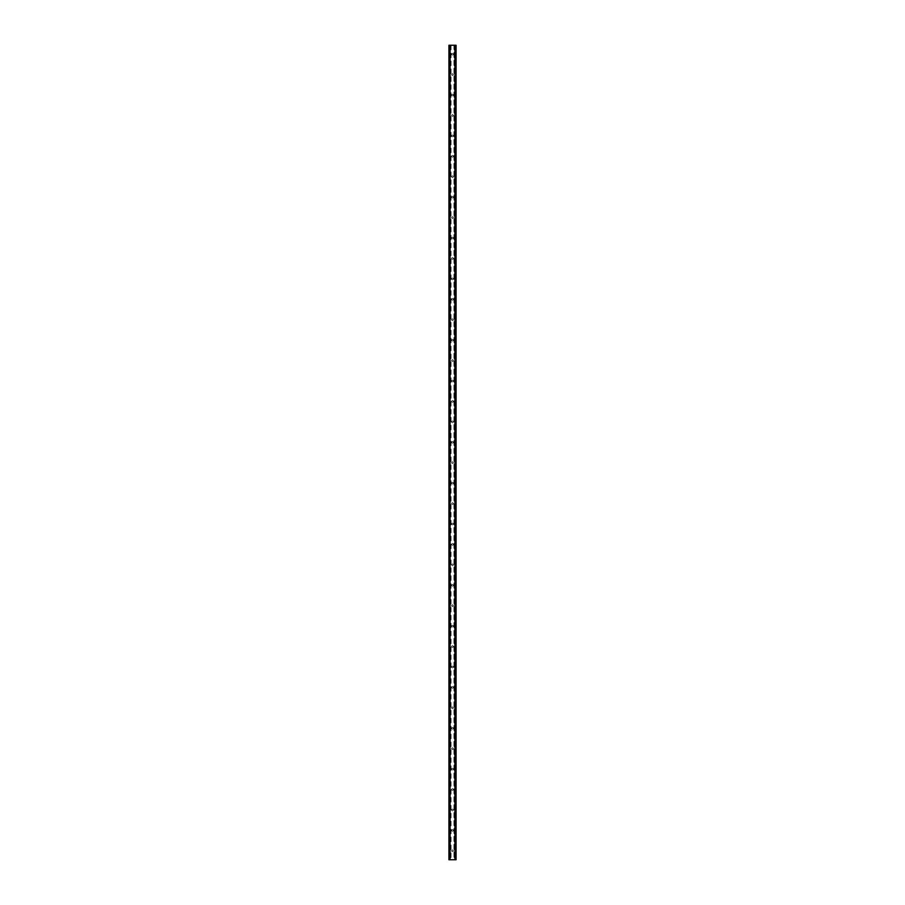 <?xml version="1.0" encoding="UTF-8"?>
<svg xmlns="http://www.w3.org/2000/svg" width="905" height="905" viewBox="0 0 905 905"><rect width="100%" height="100%" fill="white"/><g stroke="black" fill="none" stroke-linecap="round" stroke-linejoin="round"><path stroke-width="0.68" stroke-dasharray="4.53 3.39" d="M453.326 54.187A0.826 0.826 0 0 1 452.5 55.013A0.826 0.826 0 0 1 451.674 54.187A0.826 0.826 0 0 0 452.5 55.013A0.826 0.826 0 0 0 453.326 54.187A0.826 0.826 0 0 0 452.5 53.361A0.826 0.826 0 0 0 451.674 54.187A0.826 0.826 0 0 1 452.5 53.361A0.826 0.826 0 0 1 453.326 54.187M453.326 74.617A0.826 0.826 0 0 1 452.5 75.443A0.826 0.826 0 0 1 451.674 74.617A0.826 0.826 0 0 0 452.5 75.443A0.826 0.826 0 0 0 453.326 74.617A0.826 0.826 0 0 0 452.5 73.78A0.826 0.826 0 0 0 451.674 74.617A0.826 0.826 0 0 1 452.5 73.78A0.826 0.826 0 0 1 453.326 74.617M453.326 95.036A0.826 0.826 0 0 1 452.5 95.873A0.826 0.826 0 0 1 451.674 95.036A0.826 0.826 0 0 0 452.5 95.873A0.826 0.826 0 0 0 453.326 95.036A0.826 0.826 0 0 0 452.5 94.211A0.826 0.826 0 0 0 451.674 95.036A0.826 0.826 0 0 1 452.5 94.211A0.826 0.826 0 0 1 453.326 95.036M453.326 115.467A0.826 0.826 0 0 1 452.5 116.293A0.826 0.826 0 0 1 451.674 115.467A0.826 0.826 0 0 0 452.5 116.293A0.826 0.826 0 0 0 453.326 115.467A0.826 0.826 0 0 0 452.5 114.641A0.826 0.826 0 0 0 451.674 115.467A0.826 0.826 0 0 1 452.5 114.641A0.826 0.826 0 0 1 453.326 115.467M453.326 135.897A0.826 0.826 0 0 1 452.5 136.723A0.826 0.826 0 0 1 451.674 135.897A0.826 0.826 0 0 0 452.5 136.723A0.826 0.826 0 0 0 453.326 135.897A0.826 0.826 0 0 0 452.5 135.06A0.826 0.826 0 0 0 451.674 135.897A0.826 0.826 0 0 1 452.5 135.06A0.826 0.826 0 0 1 453.326 135.897M453.326 156.316A0.826 0.826 0 0 1 452.5 157.153A0.826 0.826 0 0 1 451.674 156.316A0.826 0.826 0 0 0 452.5 157.153A0.826 0.826 0 0 0 453.326 156.316A0.826 0.826 0 0 0 452.5 155.49A0.826 0.826 0 0 0 451.674 156.316A0.826 0.826 0 0 1 452.5 155.49A0.826 0.826 0 0 1 453.326 156.316M453.326 176.747A0.826 0.826 0 0 1 452.5 177.572A0.826 0.826 0 0 1 451.674 176.747A0.826 0.826 0 0 0 452.5 177.572A0.826 0.826 0 0 0 453.326 176.747A0.826 0.826 0 0 0 452.5 175.909A0.826 0.826 0 0 0 451.674 176.747A0.826 0.826 0 0 1 452.5 175.909A0.826 0.826 0 0 1 453.326 176.747M453.326 197.166A0.826 0.826 0 0 1 452.5 198.003A0.826 0.826 0 0 1 451.674 197.166A0.826 0.826 0 0 0 452.5 198.003A0.826 0.826 0 0 0 453.326 197.166A0.826 0.826 0 0 0 452.5 196.34A0.826 0.826 0 0 0 451.674 197.166A0.826 0.826 0 0 1 452.5 196.34A0.826 0.826 0 0 1 453.326 197.166M453.326 217.596A0.826 0.826 0 0 1 452.5 218.422A0.826 0.826 0 0 1 451.674 217.596A0.826 0.826 0 0 0 452.5 218.422A0.826 0.826 0 0 0 453.326 217.596A0.826 0.826 0 0 0 452.5 216.77A0.826 0.826 0 0 0 451.674 217.596A0.826 0.826 0 0 1 452.5 216.77A0.826 0.826 0 0 1 453.326 217.596M453.326 238.026A0.826 0.826 0 0 1 452.5 238.852A0.826 0.826 0 0 1 451.674 238.026A0.826 0.826 0 0 0 452.5 238.852A0.826 0.826 0 0 0 453.326 238.026A0.826 0.826 0 0 0 452.5 237.189A0.826 0.826 0 0 0 451.674 238.026A0.826 0.826 0 0 1 452.5 237.189A0.826 0.826 0 0 1 453.326 238.026M453.326 258.445A0.826 0.826 0 0 1 452.5 259.283A0.826 0.826 0 0 1 451.674 258.445A0.826 0.826 0 0 0 452.5 259.283A0.826 0.826 0 0 0 453.326 258.445A0.826 0.826 0 0 0 452.5 257.62A0.826 0.826 0 0 0 451.674 258.445A0.826 0.826 0 0 1 452.5 257.62A0.826 0.826 0 0 1 453.326 258.445M453.326 278.876A0.826 0.826 0 0 1 452.5 279.702A0.826 0.826 0 0 1 451.674 278.876A0.826 0.826 0 0 0 452.5 279.702A0.826 0.826 0 0 0 453.326 278.876A0.826 0.826 0 0 0 452.5 278.05A0.826 0.826 0 0 0 451.674 278.876A0.826 0.826 0 0 1 452.5 278.05A0.826 0.826 0 0 1 453.326 278.876M453.326 299.306A0.826 0.826 0 0 1 452.5 300.132A0.826 0.826 0 0 1 451.674 299.306A0.826 0.826 0 0 0 452.5 300.132A0.826 0.826 0 0 0 453.326 299.306A0.826 0.826 0 0 0 452.5 298.469A0.826 0.826 0 0 0 451.674 299.306A0.826 0.826 0 0 1 452.5 298.469A0.826 0.826 0 0 1 453.326 299.306M453.326 319.725A0.826 0.826 0 0 1 452.5 320.562A0.826 0.826 0 0 1 451.674 319.725A0.826 0.826 0 0 0 452.5 320.562A0.826 0.826 0 0 0 453.326 319.725A0.826 0.826 0 0 0 452.5 318.899A0.826 0.826 0 0 0 451.674 319.725A0.826 0.826 0 0 1 452.5 318.899A0.826 0.826 0 0 1 453.326 319.725M453.326 340.156A0.826 0.826 0 0 1 452.5 340.981A0.826 0.826 0 0 1 451.674 340.156A0.826 0.826 0 0 0 452.5 340.981A0.826 0.826 0 0 0 453.326 340.156A0.826 0.826 0 0 0 452.5 339.33A0.826 0.826 0 0 0 451.674 340.156A0.826 0.826 0 0 1 452.5 339.33A0.826 0.826 0 0 1 453.326 340.156M453.326 360.586A0.826 0.826 0 0 1 452.5 361.412A0.826 0.826 0 0 1 451.674 360.586A0.826 0.826 0 0 0 452.5 361.412A0.826 0.826 0 0 0 453.326 360.586A0.826 0.826 0 0 0 452.5 359.749A0.826 0.826 0 0 0 451.674 360.586A0.826 0.826 0 0 1 452.5 359.749A0.826 0.826 0 0 1 453.326 360.586M453.326 381.005A0.826 0.826 0 0 1 452.5 381.842A0.826 0.826 0 0 1 451.674 381.005A0.826 0.826 0 0 0 452.5 381.842A0.826 0.826 0 0 0 453.326 381.005A0.826 0.826 0 0 0 452.5 380.179A0.826 0.826 0 0 0 451.674 381.005A0.826 0.826 0 0 1 452.5 380.179A0.826 0.826 0 0 1 453.326 381.005M453.326 401.435A0.826 0.826 0 0 1 452.5 402.261A0.826 0.826 0 0 1 451.674 401.435A0.826 0.826 0 0 0 452.5 402.261A0.826 0.826 0 0 0 453.326 401.435A0.826 0.826 0 0 0 452.5 400.61A0.826 0.826 0 0 0 451.674 401.435A0.826 0.826 0 0 1 452.5 400.61A0.826 0.826 0 0 1 453.326 401.435M453.326 421.866A0.826 0.826 0 0 1 452.5 422.692A0.826 0.826 0 0 1 451.674 421.866A0.826 0.826 0 0 0 452.5 422.692A0.826 0.826 0 0 0 453.326 421.866A0.826 0.826 0 0 0 452.5 421.029A0.826 0.826 0 0 0 451.674 421.866A0.826 0.826 0 0 1 452.5 421.029A0.826 0.826 0 0 1 453.326 421.866M453.326 442.285A0.826 0.826 0 0 1 452.5 443.122A0.826 0.826 0 0 1 451.674 442.285A0.826 0.826 0 0 0 452.5 443.122A0.826 0.826 0 0 0 453.326 442.285A0.826 0.826 0 0 0 452.5 441.459A0.826 0.826 0 0 0 451.674 442.285A0.826 0.826 0 0 1 452.5 441.459A0.826 0.826 0 0 1 453.326 442.285M453.326 462.715A0.826 0.826 0 0 1 452.5 463.541A0.826 0.826 0 0 1 451.674 462.715A0.826 0.826 0 0 0 452.5 463.541A0.826 0.826 0 0 0 453.326 462.715A0.826 0.826 0 0 0 452.5 461.878A0.826 0.826 0 0 0 451.674 462.715A0.826 0.826 0 0 1 452.5 461.878A0.826 0.826 0 0 1 453.326 462.715M453.326 483.134A0.826 0.826 0 0 1 452.5 483.971A0.826 0.826 0 0 1 451.674 483.134A0.826 0.826 0 0 0 452.5 483.971A0.826 0.826 0 0 0 453.326 483.134A0.826 0.826 0 0 0 452.5 482.308A0.826 0.826 0 0 0 451.674 483.134A0.826 0.826 0 0 1 452.5 482.308A0.826 0.826 0 0 1 453.326 483.134M453.326 503.565A0.826 0.826 0 0 1 452.5 504.39A0.826 0.826 0 0 1 451.674 503.565A0.826 0.826 0 0 0 452.5 504.39A0.826 0.826 0 0 0 453.326 503.565A0.826 0.826 0 0 0 452.5 502.739A0.826 0.826 0 0 0 451.674 503.565A0.826 0.826 0 0 1 452.5 502.739A0.826 0.826 0 0 1 453.326 503.565M453.326 523.995A0.826 0.826 0 0 1 452.5 524.821A0.826 0.826 0 0 1 451.674 523.995A0.826 0.826 0 0 0 452.5 524.821A0.826 0.826 0 0 0 453.326 523.995A0.826 0.826 0 0 0 452.5 523.158A0.826 0.826 0 0 0 451.674 523.995A0.826 0.826 0 0 1 452.5 523.158A0.826 0.826 0 0 1 453.326 523.995M453.326 544.414A0.826 0.826 0 0 1 452.5 545.251A0.826 0.826 0 0 1 451.674 544.414A0.826 0.826 0 0 0 452.5 545.251A0.826 0.826 0 0 0 453.326 544.414A0.826 0.826 0 0 0 452.5 543.588A0.826 0.826 0 0 0 451.674 544.414A0.826 0.826 0 0 1 452.5 543.588A0.826 0.826 0 0 1 453.326 544.414M453.326 564.844A0.826 0.826 0 0 1 452.5 565.67A0.826 0.826 0 0 1 451.674 564.844A0.826 0.826 0 0 0 452.5 565.67A0.826 0.826 0 0 0 453.326 564.844A0.826 0.826 0 0 0 452.5 564.019A0.826 0.826 0 0 0 451.674 564.844A0.826 0.826 0 0 1 452.5 564.019A0.826 0.826 0 0 1 453.326 564.844M453.326 585.275A0.826 0.826 0 0 1 452.5 586.101A0.826 0.826 0 0 1 451.674 585.275A0.826 0.826 0 0 0 452.5 586.101A0.826 0.826 0 0 0 453.326 585.275A0.826 0.826 0 0 0 452.5 584.438A0.826 0.826 0 0 0 451.674 585.275A0.826 0.826 0 0 1 452.5 584.438A0.826 0.826 0 0 1 453.326 585.275M453.326 605.694A0.826 0.826 0 0 1 452.5 606.531A0.826 0.826 0 0 1 451.674 605.694A0.826 0.826 0 0 0 452.5 606.531A0.826 0.826 0 0 0 453.326 605.694A0.826 0.826 0 0 0 452.5 604.868A0.826 0.826 0 0 0 451.674 605.694A0.826 0.826 0 0 1 452.5 604.868A0.826 0.826 0 0 1 453.326 605.694M453.326 626.124A0.826 0.826 0 0 1 452.5 626.95A0.826 0.826 0 0 1 451.674 626.124A0.826 0.826 0 0 0 452.5 626.95A0.826 0.826 0 0 0 453.326 626.124A0.826 0.826 0 0 0 452.5 625.298A0.826 0.826 0 0 0 451.674 626.124A0.826 0.826 0 0 1 452.5 625.298A0.826 0.826 0 0 1 453.326 626.124M453.326 646.555A0.826 0.826 0 0 1 452.5 647.38A0.826 0.826 0 0 1 451.674 646.555A0.826 0.826 0 0 0 452.5 647.38A0.826 0.826 0 0 0 453.326 646.555A0.826 0.826 0 0 0 452.5 645.717A0.826 0.826 0 0 0 451.674 646.555A0.826 0.826 0 0 1 452.5 645.717A0.826 0.826 0 0 1 453.326 646.555M453.326 666.974A0.826 0.826 0 0 1 452.5 667.811A0.826 0.826 0 0 1 451.674 666.974A0.826 0.826 0 0 0 452.5 667.811A0.826 0.826 0 0 0 453.326 666.974A0.826 0.826 0 0 0 452.5 666.148A0.826 0.826 0 0 0 451.674 666.974A0.826 0.826 0 0 1 452.5 666.148A0.826 0.826 0 0 1 453.326 666.974M453.326 687.404A0.826 0.826 0 0 1 452.5 688.23A0.826 0.826 0 0 1 451.674 687.404A0.826 0.826 0 0 0 452.5 688.23A0.826 0.826 0 0 0 453.326 687.404A0.826 0.826 0 0 0 452.5 686.578A0.826 0.826 0 0 0 451.674 687.404A0.826 0.826 0 0 1 452.5 686.578A0.826 0.826 0 0 1 453.326 687.404M453.326 707.834A0.826 0.826 0 0 1 452.5 708.66A0.826 0.826 0 0 1 451.674 707.834A0.826 0.826 0 0 0 452.5 708.66A0.826 0.826 0 0 0 453.326 707.834A0.826 0.826 0 0 0 452.5 706.997A0.826 0.826 0 0 0 451.674 707.834A0.826 0.826 0 0 1 452.5 706.997A0.826 0.826 0 0 1 453.326 707.834M453.326 728.254A0.826 0.826 0 0 1 452.5 729.091A0.826 0.826 0 0 1 451.674 728.254A0.826 0.826 0 0 0 452.5 729.091A0.826 0.826 0 0 0 453.326 728.254A0.826 0.826 0 0 0 452.5 727.428A0.826 0.826 0 0 0 451.674 728.254A0.826 0.826 0 0 1 452.5 727.428A0.826 0.826 0 0 1 453.326 728.254M453.326 748.684A0.826 0.826 0 0 1 452.5 749.51A0.826 0.826 0 0 1 451.674 748.684A0.826 0.826 0 0 0 452.5 749.51A0.826 0.826 0 0 0 453.326 748.684A0.826 0.826 0 0 0 452.5 747.847A0.826 0.826 0 0 0 451.674 748.684A0.826 0.826 0 0 1 452.5 747.847A0.826 0.826 0 0 1 453.326 748.684M453.326 769.103A0.826 0.826 0 0 1 452.5 769.94A0.826 0.826 0 0 1 451.674 769.103A0.826 0.826 0 0 0 452.5 769.94A0.826 0.826 0 0 0 453.326 769.103A0.826 0.826 0 0 0 452.5 768.277A0.826 0.826 0 0 0 451.674 769.103A0.826 0.826 0 0 1 452.5 768.277A0.826 0.826 0 0 1 453.326 769.103M453.326 789.533A0.826 0.826 0 0 1 452.5 790.359A0.826 0.826 0 0 1 451.674 789.533A0.826 0.826 0 0 0 452.5 790.359A0.826 0.826 0 0 0 453.326 789.533A0.826 0.826 0 0 0 452.5 788.708A0.826 0.826 0 0 0 451.674 789.533A0.826 0.826 0 0 1 452.5 788.708A0.826 0.826 0 0 1 453.326 789.533M453.326 809.964A0.826 0.826 0 0 1 452.5 810.79A0.826 0.826 0 0 1 451.674 809.964A0.826 0.826 0 0 0 452.5 810.79A0.826 0.826 0 0 0 453.326 809.964A0.826 0.826 0 0 0 452.5 809.127A0.826 0.826 0 0 0 451.674 809.964A0.826 0.826 0 0 1 452.5 809.127A0.826 0.826 0 0 1 453.326 809.964M453.326 830.383A0.826 0.826 0 0 1 452.5 831.22A0.826 0.826 0 0 1 451.674 830.383A0.826 0.826 0 0 0 452.5 831.22A0.826 0.826 0 0 0 453.326 830.383A0.826 0.826 0 0 0 452.5 829.557A0.826 0.826 0 0 0 451.674 830.383A0.826 0.826 0 0 1 452.5 829.557A0.826 0.826 0 0 1 453.326 830.383M453.326 850.813A0.826 0.826 0 0 1 452.5 851.639A0.826 0.826 0 0 1 451.674 850.813A0.826 0.826 0 0 0 452.5 851.639A0.826 0.826 0 0 0 453.326 850.813A0.826 0.826 0 0 0 452.5 849.987A0.826 0.826 0 0 0 451.674 850.813A0.826 0.826 0 0 1 452.5 849.987A0.826 0.826 0 0 1 453.326 850.813M453.382 45.25L452.715 45.25L453.382 45.25M452.715 45.25L453.473 45.25L452.715 45.25M452.195 45.25L451.38 45.25L452.195 45.25M451.38 45.25L452.274 45.25L451.38 45.25M453.914 45.25L456.075 45.25L454.932 45.25L454.932 859.75L456.075 859.75L448.925 859.75L450.068 859.75L448.925 859.75L448.925 45.25L453.914 45.25L453.914 859.75M448.982 45.25L449.31 859.75L449.333 45.25L450.068 45.25L448.982 45.25L448.982 859.75L448.971 45.25M450.068 45.25L450.124 859.75L450.068 45.25M449.943 45.25L449.955 859.75M456.075 45.25L456.075 859.75L456.075 45.25L455.045 45.25M454.932 45.25L454.876 859.75L454.932 45.25M451.618 859.75L452.285 859.75L451.618 859.75M452.285 859.75L451.527 859.75L452.285 859.75M456.075 859.75L455.057 859.75M451.086 45.25L451.086 859.75M450.95 45.25L450.95 859.75M450.645 45.25L450.645 859.75M450.52 45.25L450.52 859.75M450.124 45.25L450.124 859.75L450.124 45.25M450.011 45.25L450.011 859.75M448.925 45.25L448.925 859.75M454.989 45.25L454.989 859.75M454.876 45.25L454.876 859.75L454.876 45.25M455.69 45.25L455.69 859.75L455.668 45.25M454.48 45.25L454.48 859.75M454.355 45.25L454.355 859.75M454.05 45.25L454.05 859.75M449.242 45.25L449.242 859.75M456.03 45.25L456.03 859.75L456.018 45.25M455.758 45.25L455.758 859.75"/><path stroke-width="1.36" d="M455.668 45.25L448.925 45.25L448.925 859.75L456.075 859.75L456.075 45.25L455.668 859.75M449.943 45.25L449.955 859.75L449.943 45.25M455.057 859.75L455.045 45.25L455.057 859.75M448.925 45.25L448.925 859.75M450.113 45.25L450.113 859.75M454.887 45.25L454.887 859.75M456.075 45.25L456.075 859.75M448.971 45.25L448.971 859.75M449.253 45.25L449.253 859.75M449.333 45.25L449.333 859.75M449.989 45.25L449.989 859.75M455.011 45.25L455.011 859.75M455.747 45.25L455.747 859.75M456.03 45.25L456.03 859.75"/></g></svg>
